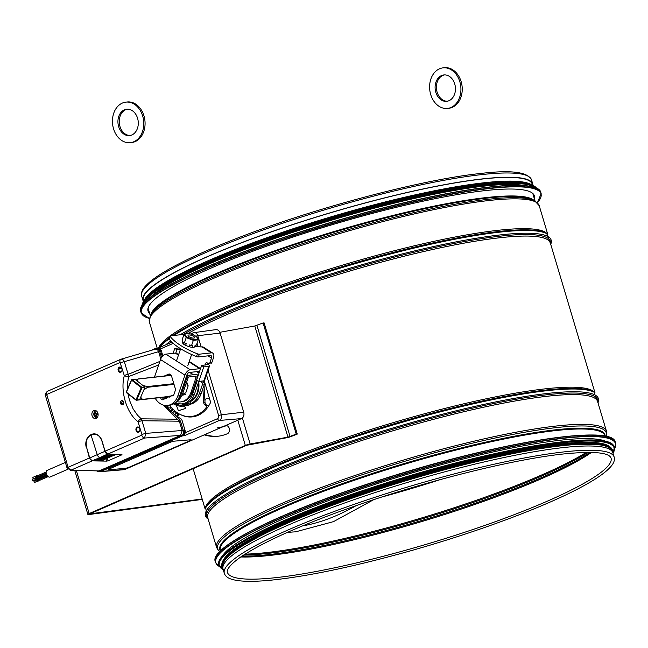<?xml version="1.0" encoding="UTF-8"?>
<svg xmlns="http://www.w3.org/2000/svg" width="648" height="648" viewBox="0 0 648 648"><rect width="100%" height="100%" fill="white"/><g stroke="black" fill="none" stroke-linecap="round" stroke-linejoin="round"><path stroke-width="0.97" d="M143.702 301.126L143.419 300.178A202.897 30.286 -16.6 0 1 264.287 234.382A202.897 30.286 -16.6 0 1 482.792 178.978A202.897 30.286 -16.6 0 1 532.3 184.251L532.583 185.198M143.467 301.498A203.407 30.367 -16.6 0 1 142.933 300.324A203.407 30.367 -16.6 0 1 264.101 234.365A203.407 30.367 -16.6 0 1 483.157 178.824A203.407 30.367 -16.6 0 1 532.786 184.105A203.407 30.367 -16.6 0 1 532.98 185.377M224.321 573.334L223.05 569.082A203.407 30.367 -16.6 0 1 344.226 503.123A203.407 30.367 -16.6 0 1 563.274 447.582A203.407 30.367 -16.6 0 1 612.903 452.863L614.174 457.115C614.839 459.845 614.012 462.656 611.696 465.539C606.982 471.582 596.978 478.702 581.685 486.899C544.425 507.109 475 532.883 406.661 551.91C351.394 567.243 305.775 576.696 269.803 580.292C251.44 582.017 238.488 581.596 230.955 579.012C227.464 577.862 225.253 575.975 224.321 573.334A203.407 30.367 -16.6 0 1 345.489 507.376A203.407 30.367 -16.6 0 1 564.546 451.834A203.407 30.367 -16.6 0 1 614.174 457.115M226.484 425.574A4.18 3.2 -96.3 0 0 226.403 425.606A46.818 35.818 83.7 0 1 221.94 427.129M216.991 427.931A46.818 35.818 -96.3 0 0 225.099 425.752A4.18 3.2 83.7 0 1 225.82 425.558A4.18 3.2 83.7 0 1 229.384 428.887A4.18 3.2 83.7 0 1 227.464 433.682A55.185 42.217 83.7 0 1 217.898 436.242A55.185 42.217 83.7 0 1 204.233 434.857M204.979 434.533A55.185 42.217 -96.3 0 0 218.554 436.161M219.826 332.311L254.802 325.985L263.088 322.963L296.233 434.12L287.939 437.149L250.136 443.985A4.082 0.608 163.4 0 0 245.325 445.435L89.181 513.564A4.082 0.608 163.4 0 0 87.877 514.447A4.082 0.608 163.4 0 0 89.068 514.528L202.281 499.406M202.152 498.984L89.837 513.864L246.629 445.298L286.845 437.732A4.082 0.608 163.4 0 0 291.098 436.501L297.262 434.095L264.125 322.931L263.088 322.963M297.262 434.095L296.233 434.12M161.239 356.505L162.826 355.809M137.983 378.95L136.04 380.141M142.633 399.557L140.681 397.264L143.816 389.991L148.117 386.832L142.771 385.374L136.979 380.862L138.032 379.04L171.25 375.386M142.082 399.516L139.911 399.038M606.876 441.879A202.897 30.286 163.4 0 0 407.074 474.409A202.897 30.286 163.4 0 0 222.086 556.591M608.31 445.751A202.897 30.286 163.4 0 0 408.175 478.078A202.897 30.286 163.4 0 0 223.001 560.617M611.801 450.951A202.897 30.286 163.4 0 0 408.718 479.917A202.897 30.286 163.4 0 0 222.928 566.879M149.615 313.397A201.569 30.091 -16.6 0 1 148.028 311.008A201.569 30.091 -16.6 0 1 332.602 224.589A201.569 30.091 -16.6 0 1 534.365 195.842A201.569 30.091 -16.6 0 1 534.349 198.701M149.858 297.796A202.897 30.286 -16.6 0 1 331.306 220.247A202.897 30.286 -16.6 0 1 525.609 185.782M155.552 290.199A202.897 30.286 -16.6 0 1 330.674 218.117A202.897 30.286 -16.6 0 1 516.675 182.55M131.584 379.858L132.111 379.688L131.584 379.858M135.975 400.027L126.239 392.032L131.495 380.06M139.101 399.848L136.023 399.776L136.696 400.002L141.92 387.893L144.86 387.577L144.698 386.872L141.248 387.666L141.92 387.893L141.758 387.196L132.111 379.688L134.59 379.42M135.051 379.364L144.698 386.872M144.86 387.577L139.636 399.678M444.504 74.909A13.26 10.141 -96.2 0 0 436.493 89.084A13.26 10.141 -96.2 0 0 447.347 101.218M454.564 94.235A13.26 10.141 83.8 0 1 446.691 101.315A13.26 10.141 83.8 0 1 435.189 89.222A13.26 10.141 83.8 0 1 443.848 74.949A13.26 10.141 83.8 0 1 453.406 80.806A13.26 10.141 83.8 0 1 454.564 94.235M443.078 67.854L444.382 67.708A20.404 15.601 83.8 0 1 459.092 76.723A20.404 15.601 83.8 0 1 460.874 97.378A20.404 15.601 83.8 0 1 448.764 108.281L447.46 108.419A20.404 15.601 -96.2 0 0 459.562 97.516A20.404 15.601 -96.2 0 0 457.788 76.861A20.404 15.601 -96.2 0 0 443.078 67.854A20.404 15.601 -96.2 0 0 429.754 89.813A20.404 15.601 -96.2 0 0 447.46 108.419M127.34 109.18A13.26 10.141 -96.2 0 0 119.329 123.355A13.26 10.141 -96.2 0 0 130.183 135.489M135.716 131.763A13.26 10.141 83.8 0 1 129.535 135.594A13.26 10.141 83.8 0 1 118.025 123.493A13.26 10.141 83.8 0 1 126.684 109.22A13.26 10.141 83.8 0 1 137.084 116.843A13.26 10.141 83.8 0 1 135.716 131.763M125.915 102.125L127.227 101.979A20.404 15.601 83.8 0 1 143.224 113.708A20.404 15.601 83.8 0 1 141.11 136.663A20.404 15.601 83.8 0 1 131.609 142.552L130.297 142.69A20.404 15.601 -96.2 0 0 139.806 136.801A20.404 15.601 -96.2 0 0 141.92 113.854A20.404 15.601 -96.2 0 0 125.915 102.125A20.404 15.601 -96.2 0 0 112.598 124.084A20.404 15.601 -96.2 0 0 130.297 142.69M162.454 354.553L160.858 355.25M87.367 437.951L87.512 438.437M161.992 353.006L160.396 353.703M99.703 471.679A4.455 3.402 -96.3 0 0 100.108 471.679L123.946 469.711A5.103 3.904 -96.3 0 0 124.91 469.468L241.493 418.6A5.103 3.904 -96.3 0 0 243.697 412.177L220.126 333.104A5.103 3.904 -96.3 0 0 215.841 329.638L194.019 332.635A4.504 3.443 -96.3 0 0 193.307 332.837A2.041 1.28 -113.6 0 0 193.088 332.902L190.569 333.995M160.639 354.497L162.235 353.808M100.108 471.679A4.455 3.402 -96.3 0 0 100.95 471.469L182.485 435.893A4.455 3.402 -96.3 0 0 184.413 430.288L185.012 430.215L182.266 421.014A4.471 3.418 -96.3 0 0 180.112 418.244A36.847 28.18 83.7 0 1 177.795 416.972L178.556 413.562M162.834 355.825L161.441 351.143A4.471 3.418 -96.3 0 0 160.21 349.045L158.258 348.13M161.441 351.143L160.842 351.216A4.455 3.402 -96.3 0 0 157.1 348.187A4.455 3.402 -96.3 0 0 156.703 348.276M185.012 430.215A4.471 3.418 -96.3 0 1 185.174 432.783L184.372 435.731L219.421 420.439A4.504 3.443 -96.3 0 0 221.365 414.769L208.081 370.194M170.618 410.791A36.847 28.18 83.7 0 1 166.795 405.51M176.823 416.34A36.847 28.18 83.7 0 1 171.404 411.674L172.959 409.131M168.205 405.381L168.61 406.029L169.331 405.259M170.748 406.604L169.825 407.738L170.278 408.337L171.161 407.114M180.873 414.76A33.153 25.361 -96.3 0 0 210.333 402.975A1.531 1.166 -96.3 0 0 210.43 401.622L204.217 380.781M175.73 414.25L176.621 412.776L176.199 412.185M174.385 410.5L173.494 411.885L174.012 412.371L174.685 410.767M192.505 416.867A33.153 25.361 83.7 0 1 184.429 415.992M207.133 405.275A3.572 2.73 -96.3 0 0 209.725 404.214A3.572 2.73 -96.3 0 0 210.146 400.699A3.572 2.73 -96.3 0 0 207.392 398.253A3.572 2.73 -96.3 0 0 204.922 400.796M205.376 403.72A3.572 2.73 -96.3 0 0 206.858 405.178M177.463 417.012A36.855 28.188 83.7 0 1 176.75 416.551L177.69 413.805L178.411 414.266L177.463 417.012M171.072 411.715A36.855 28.188 83.7 0 1 170.465 411.035L171.931 408.742L172.546 409.423L171.072 411.715M175.867 412.371L176.418 412.8L175.859 414.096L175.308 413.667L175.867 412.371M118.787 369.222L121.443 368.064M89.756 457.966L97.249 454.653L91.028 435.019C86.751 437.457 85.325 441.734 86.735 447.849L89.756 457.966A3.078 1.928 -113.6 0 0 92.421 460.671L100.942 460.833L103.275 460.169M114.202 455.431L116.17 454.191M114.242 455.18L103.316 459.95M108.467 457.69L113.57 455.171L108.078 457.682M107.787 457.674L112.89 455.155L107.406 457.666M107.114 457.658L108.605 456.791M104.863 458.428L106.726 457.65M107.933 456.783L104.19 458.411M107.252 456.767L103.518 458.403M107.827 456.184L101.598 458.906M103.056 457.585L97.508 459.845L97.775 460.258L108.71 455.495L108.443 455.074L102.676 457.577L107.762 455.058L96.836 459.829L102.676 457.577M102.384 457.569L107.487 455.058L101.995 457.561M101.704 457.561L100.076 457.529L107.698 454.029M109.212 455.228L108.605 455.325M99.249 459.926L110.12 455.52L110.184 455.107L109.277 455.341M110.184 455.107L109.366 455.479M99.922 459.967L110.792 455.536L110.865 455.115L110.16 455.252M110.865 455.115L110.128 455.455M100.594 459.983L111.472 455.544L110.84 455.269M111.537 455.131L110.808 455.463M111.48 455.479L112.217 455.147L111.513 455.277M109.115 455.082L109.382 455.504L98.302 460.031M91.352 434.873L91.684 434.727C96.39 433.253 99.816 435.407 101.963 441.207L104.984 451.324L97.249 454.653A3.264 2.049 66.4 0 0 100.076 457.529L92.421 460.671M104.984 451.324A3.078 1.928 66.4 0 0 107.649 454.029M106.078 459.124L106.677 461.117L108.078 460.817L122.01 454.742L107.876 454.046L144.569 438.04L145.768 433.39L141.993 420.73L141.232 418.835L137.441 415.093L133.115 408.888L129.422 400.1L128.029 393.911M108.078 460.817L107.398 458.549M163.401 405.097L179.431 421.5L182.169 430.693L180.565 435.367L99.047 470.934L71.231 470.035L92.227 460.874L106.677 461.117M164.867 405.413L178.394 418.47L180.525 421.216L183.263 430.402L184.243 430.296A4.431 3.386 83.7 0 1 182.331 435.869L180.565 435.367L144.569 438.04A3.264 2.049 66.4 0 1 141.75 435.164L141.912 434.557A3.264 0.486 -16.6 0 1 145.768 433.39L183.263 430.402A4.431 3.386 83.7 0 1 181.351 435.983L99.833 471.55A4.431 3.386 83.7 0 1 99.071 471.752A4.431 3.386 83.7 0 1 96.933 471.08M103.486 456.727L107.382 455.099M101.574 458.039L101.112 458.087M100.602 458.144L100.14 458.201M141.912 434.557L138.048 421.743C126.635 413.254 120.01 391.019 124.319 375.67L120.083 362.483L46.737 394.478L67.959 466.884A3.264 0.486 163.4 0 0 66.922 467.589L70.276 470.221L71.231 470.035A3.264 2.049 66.4 0 1 68.413 467.159L89.383 458.015L86.727 447.825M182.331 435.869L100.813 471.436L99.047 470.934L70.276 470.221M86.67 447.63A8.157 5.111 66.4 0 0 86.346 447.841A10.425 7.97 -96.3 0 1 90.858 434.743L91.66 434.387A10.425 7.97 -96.3 0 1 102.052 441.021L105.073 451.162L107.876 454.046M89.383 458.015L92.227 460.874M86.832 440L86.654 439.401M100.813 471.436A4.431 3.386 83.7 0 1 100.051 471.647L99.071 471.752M180.525 421.216L141.993 420.73A3.264 0.486 -16.6 0 0 138.137 421.897M97.905 413.221A4.082 3.119 -96.3 0 0 92.534 411.78A4.082 3.119 -96.3 0 0 94.535 418.478A4.082 3.119 -96.3 0 0 97.905 413.221M136.056 430.442A2.649 2.025 -96.3 0 0 139.547 431.374A2.649 2.025 -96.3 0 0 138.251 427.024A2.649 2.025 -96.3 0 0 136.056 430.442M118.195 370.51A2.649 2.025 -96.3 0 0 121.686 371.45A2.649 2.025 -96.3 0 0 120.39 367.092A2.649 2.025 -96.3 0 0 118.195 370.51M123.63 402.003A2.138 1.636 -96.3 0 0 120.812 401.242A2.138 1.636 -96.3 0 0 121.856 404.757A2.138 1.636 -96.3 0 0 123.63 402.003M86.84 439.952L86.67 439.36M87.44 438.566L87.294 438.072M127.534 389.019L127.68 382.361L128.628 376.561L128.158 374.325L124.1 361.017L122.691 359.373L121.071 359.186A3.264 2.049 -113.6 0 0 120.868 359.259L47.523 391.254A3.264 2.049 -113.6 0 1 47.725 391.19M136.752 430.248A2.138 1.636 -96.3 0 0 139.571 431.001A2.138 1.636 -96.3 0 0 138.518 427.486A2.138 1.636 -96.3 0 0 136.752 430.248M118.884 370.316A2.138 1.636 -96.3 0 0 121.703 371.069A2.138 1.636 -96.3 0 0 120.658 367.554A2.138 1.636 -96.3 0 0 118.884 370.316M151.049 350.398L155.285 348.551A4.431 3.386 83.7 0 1 156.055 348.341A4.431 3.386 83.7 0 1 159.7 351.362L161.522 357.461M159.845 361.446L128.158 374.325A3.264 0.486 -16.6 0 0 124.303 375.484M155.285 348.551L154.913 349.264C156.589 348.802 157.82 349.588 158.606 351.653L124.384 361.665A3.264 0.486 -16.6 0 0 120.528 362.823M156.055 348.341L157.035 348.235A4.431 3.386 83.7 0 1 160.68 351.257L158.606 351.653L160.761 358.879M154.904 349.288L120.868 359.259A3.264 2.049 -113.6 0 0 120.083 362.483M122.828 400.812L121.986 401.703L121.816 403.129L123.112 404.425M122.723 404.692L121.832 403.963L121.508 402.562L122.513 400.634M175.551 402.4A17.342 13.268 83.7 0 0 182.153 403.85A17.342 13.268 83.7 0 0 192.48 394.405L197.267 380.457M196.725 371.652L199.009 373.11M154.467 377.128L160.502 359.535L184.947 375.127L177.787 396.025L179.747 395.807L186.907 374.917A2.551 1.401 122.5 0 1 189.321 372.462L198.79 371.426A2.551 1.401 122.5 0 1 199.511 371.644M198.823 381.421L194.441 394.195A17.342 13.268 83.7 0 1 184.113 403.631L182.153 403.85M200.499 368.744A5.613 3.078 122.5 0 0 199.73 368.696L190.253 369.741A5.613 3.078 -57.5 0 0 184.947 375.127M179.747 395.807A17.342 13.268 83.7 0 1 169.42 405.243L167.459 405.462A17.342 13.268 83.7 0 1 155.139 398.188M163.442 399.225A2.041 1.563 83.7 0 1 162.689 397.354M168.448 396.681L169.298 397.175L169.841 396.017L170.853 396.552L171.185 395.507L173.146 395.296M169.987 374.188L165.888 375.978M160.502 359.535A5.613 3.078 -57.5 0 1 165.807 354.148L175.276 353.103L178.459 355.128M178.613 354.667L176.588 353.371A5.613 3.078 122.5 0 0 175.276 353.103M177.787 396.025A17.342 13.268 83.7 0 1 167.459 405.462M160.728 397.572A2.041 1.563 -96.3 0 0 161.741 399.622A2.041 1.563 -96.3 0 0 163.507 399.136L164.025 398.642L164.827 399.111L165.329 398.042L166.382 398.431L166.884 397.362L167.743 397.856L168.253 396.746M171.396 395.393L172.303 395.92L173.64 395.337L175.592 389.642L171.566 376.14A3.062 2.341 83.7 0 0 169.047 374.05A3.062 2.341 83.7 0 0 168.521 374.188L163.928 376.196M198.685 371.434L199.422 371.903M164.025 398.642L165.005 398.536M165.329 398.042L166.544 397.904M166.884 397.362L168.107 397.224M170.051 396.114L171.072 396.001M187.086 337.001A6.585 2.219 -161.1 0 1 186.867 333.558A6.585 2.219 -161.1 0 1 196.636 336.903A6.585 2.219 -161.1 0 1 195.315 339.528A6.585 2.219 -161.1 0 1 187.086 337.001M196.725 336.984L198.239 339.795L193.339 340.338L186.211 337.624L183.992 334.376L186.867 333.558M198.239 339.795L196.433 345.06L195.169 345.198L194.546 347.012A6.885 2.325 -161.1 0 0 195.202 346.397L195.631 345.149M194.254 347.134A6.577 2.219 -161.1 0 1 194.141 347.182A6.577 2.219 -161.1 0 1 193.234 347.393L194.546 347.012M183.992 334.376L182.185 339.633L182.76 340.475L182.137 342.29A6.885 2.325 -161.1 0 1 182.169 341.933L182.704 340.394M191.994 335.551A3.443 1.158 18.9 0 0 188.05 335.421A3.443 1.158 18.9 0 0 190.925 337.632A3.443 1.158 18.9 0 0 194.562 337.649A3.443 1.158 18.9 0 0 191.994 335.551M186.211 337.624L184.405 342.889L183.838 342.047L183.214 343.869L182.137 342.29M193.282 347.377L192.173 347.279A6.885 2.325 -161.1 0 1 189.07 346.721L185.62 345.4L186.243 343.586L184.405 342.889M189.07 346.721L189.694 344.898L191.533 345.595L193.339 340.338M192.173 347.279L192.796 345.457L191.533 345.595M185.62 345.4A6.885 2.325 -161.1 0 1 183.214 343.869M209.847 362.888L210.981 363.196A1.021 0.778 -96.3 0 0 211.815 362.653L213.451 357.874A6.124 3.362 122.5 0 0 212.828 353.152A6.124 3.362 122.5 0 0 211.402 352.86L199.341 354.189L198.41 356.91L210.47 355.582A3.062 1.677 122.5 0 1 211.175 355.728A3.062 1.677 122.5 0 1 211.491 358.093L209.855 362.872A1.021 0.778 83.7 0 1 209.021 363.406L206.599 362.759A1.021 0.778 -96.3 0 0 205.943 364.443L205.732 365.059M202.662 381L204.266 382.766A1.021 0.778 -96.3 0 1 204.501 383.981L202.541 384.199L199.341 393.514A20.404 15.609 83.7 0 1 190.447 403.793M184.842 404.652A20.404 15.609 83.7 0 1 181.513 403.898M202.541 384.199A1.021 0.778 -96.3 0 0 202.306 382.984L204.266 382.766M200.702 381.21L202.306 382.984M204.501 383.981L201.301 393.304A20.404 15.609 83.7 0 1 190.334 404.214M208.13 364.451L201.609 365.513L203.764 366.889L208.794 366.339A3.062 1.037 -161.1 0 0 209.531 365.95A3.062 1.037 -161.1 0 0 208.599 364.743L208.13 364.451A1.021 0.778 83.7 0 1 207.733 363.058M209.531 365.95L204.549 380.489A3.062 1.037 -161.1 0 1 203.812 380.87L198.782 381.421L196.628 380.044L201.609 365.513M180.419 349.402L176.945 349.782L174.79 348.405L179.302 347.911M203.764 366.889L198.782 381.421M176.945 349.782L175.811 353.103M174.79 348.405L173.097 353.346M211.815 362.653L209.855 362.872M183.878 334.7A6.124 3.362 122.5 0 0 182.639 334.514L170.578 335.834A2.041 0.689 18.9 0 0 170.092 336.093A2.041 0.689 18.9 0 0 170.189 336.45L169.25 339.171A40.8 13.77 18.9 0 0 196.498 356.554A2.041 0.689 -161.1 0 0 198.41 356.91M170.092 336.093L169.152 338.815A2.041 0.689 18.9 0 0 169.25 339.171M199.341 354.189A2.041 0.689 -161.1 0 1 197.429 353.832A40.8 13.77 -161.1 0 1 170.189 336.45M212.828 353.152L203.48 347.182A6.124 3.362 122.5 0 0 202.054 346.899A7.144 2.414 -161.1 0 1 198.507 346.599A4.082 1.377 -161.1 0 0 196.482 346.429L195.105 346.583M186.94 377.76L186.114 377.233M176.434 401.517A17.342 13.268 -96.3 0 0 182.777 393.377L187.92 378.392A1.531 0.842 122.5 0 1 189.362 376.917L195.566 376.237A1.531 0.842 -57.5 0 1 195.923 376.31A1.531 0.842 -57.5 0 1 196.085 377.492L190.941 392.477A17.342 13.268 -96.3 0 1 180.614 401.914A17.342 13.268 -96.3 0 1 176.442 401.517M170.124 374.252L168.691 374.755M168.456 374.86L169.987 374.641M168.593 374.86L167.135 375.435M166.901 375.532L168.44 375.314M166.577 397.815A3.062 2.341 83.7 0 1 165.677 397.03M178.119 399.281A17.342 13.268 -96.3 0 0 181.472 393.522L186.616 378.529A3.572 1.96 -57.5 0 1 189.986 375.103L196.19 374.423A3.572 1.96 -57.5 0 1 197.389 377.347L192.254 392.332A17.342 13.268 83.7 0 1 181.918 401.776L180.614 401.914M186.511 382.539L187.312 383.041L187.005 384.361L188.187 385.819L185.765 392.882L182.42 394.34M186.786 375.273L188.131 376.132M204.031 385.358L205.011 402.286A3.062 2.341 -96.3 0 0 207.222 405.267L205.91 405.413A3.062 2.341 83.7 0 1 203.707 402.432L202.905 388.638M205.91 405.413A1.021 0.778 83.7 0 1 206.453 407.147A32.643 24.972 83.7 0 1 169.711 405.211M183.198 405.041L183.4 404.441M179.034 410.476A1.021 0.778 -96.3 0 0 179.277 410.451L185.79 408.434L185.838 407.487L183.578 406.045M183.319 406.077L185.579 407.519L185.531 408.467L179.01 410.484A1.021 0.778 83.7 0 1 178.087 409.892L176.353 405.267M175.535 403.08L175.349 402.578M183.165 404.393L182.93 405.081M179.051 405.016A21.425 16.386 83.7 0 1 175.122 402.773M174.466 403.275A20.404 15.609 -96.3 0 0 184.567 404.725L187.361 404.044L187.653 405.008L189.613 404.798A2.041 1.28 66.4 0 0 189.848 404.733A2.041 1.28 66.4 0 0 190.342 402.724A19.383 14.823 83.7 0 1 186.567 403.655A2.041 1.312 -94.2 0 1 186.575 404.19M187.653 405.008L184.858 405.697A21.425 16.386 -96.3 0 1 182.631 406.15A21.425 16.386 -96.3 0 1 173.607 403.834M167.241 396.851A21.425 16.386 -96.3 0 0 167.5 397.289M198.693 381.794A18.363 14.045 83.7 0 1 190.739 401.428L190.083 401.501A18.363 14.045 -96.3 0 0 198.207 383.211M108.37 469.792L108.508 469.265L171.177 441.92L173.948 441.175L191.063 439.749L190.917 440.275L128.255 467.613L125.477 468.358L108.37 469.792M67.918 469.225L50.099 477.001A3.621 2.268 -113.6 0 1 46.567 474.587A3.621 2.268 -113.6 0 1 47.199 470.359L65.383 462.429M37.722 477.471L46.275 473.745L37.722 477.471M46.615 474.684L38.013 478.435L37.665 477.487M48.155 476.636L39.893 480.225L39.544 479.277L47.353 475.875M46.154 473.137L38.799 476.345L38.394 475.413L46.146 472.028M40.622 478.151L46.988 475.373L40.622 478.151M40.613 477.301L40.686 478.135M36.329 478.297L37.511 477.787L36.329 478.297M37.754 478.329L36.499 478.88L36.288 478.313M38.378 480.67L39.633 480.119L38.378 480.67M39.39 479.569L38.208 480.087L38.418 480.662M38.977 478.013L39.147 478.58L40.605 477.949L40.435 477.382M38.24 475.705L37.058 476.223L37.228 476.807L38.483 476.256M33.672 480.492A0.923 0.575 66.4 0 0 33.728 480.573L34.709 480.468A0.923 0.575 66.4 0 0 34.684 480.047M34.304 482.509A0.923 0.575 -113.6 0 1 34.279 481.124L37.924 479.536A0.923 0.575 66.4 0 0 37.949 480.921L34.304 482.509L38.929 480.808A0.923 0.575 66.4 0 0 38.912 480.443M38.669 479.885A0.923 0.575 66.4 0 0 37.924 479.536M37.949 480.921L38.929 480.808M38.41 478.265A0.923 0.575 66.4 0 0 38.678 478.84L35.032 480.427A0.923 0.575 -113.6 0 1 34.806 479.998M38.678 478.84L35.032 480.427M32.424 480.719A0.923 0.575 -113.6 0 1 32.4 479.334L36.045 477.746A0.923 0.575 66.4 0 0 36.069 479.131L33.404 480.614L37.041 479.018A0.923 0.575 66.4 0 0 37.033 478.645M36.79 478.094A0.923 0.575 66.4 0 0 36.045 477.746M36.069 479.131L37.041 479.018M33.153 478.637A0.923 0.575 -113.6 0 1 33.129 477.26L36.774 475.673A0.923 0.575 66.4 0 0 36.798 477.05L34.133 478.532L37.778 476.944A0.923 0.575 66.4 0 0 37.762 476.58M37.519 476.021A0.923 0.575 66.4 0 0 36.774 475.673M93.928 414.518A2.244 1.717 -96.3 0 0 94.276 415.676A3.839 0.575 -16.6 0 1 94.989 415.238A3.839 2.406 66.4 0 0 95.815 416.664A2.244 1.717 -96.3 0 0 96.69 416.283A3.839 2.406 -113.6 0 1 95.864 414.858A3.839 0.575 -16.6 0 1 97.362 414.331A2.244 1.717 -96.3 0 0 97.014 413.173A3.839 0.575 163.4 0 0 95.515 413.699A3.839 2.406 -113.6 0 1 95.475 412.185A2.244 1.717 -96.3 0 0 94.6 412.565A3.839 2.406 66.4 0 0 94.64 414.08A3.839 0.575 163.4 0 0 93.928 414.518L95.037 414.031L94.6 412.565M96.892 417.871A3.572 2.73 83.7 0 1 95.629 417.506A3.888 3.888 0 0 1 94.964 411.415A3.572 2.73 83.7 0 1 96.115 410.791M95.88 413.554L97.014 413.173M95.815 416.664L95.029 415.344M169.622 411.836L170.74 411.35M171.534 411.002L171.955 410.816M172.052 410.67L171.631 410.856M170.667 411.269L169.549 411.755M356.262 505.586A196.976 101.858 -52.1 0 1 302.551 525.884M150.806 314.742A200.734 29.962 -16.6 0 1 278.195 249.601A200.734 29.962 -16.6 0 1 486.575 197.535A200.734 29.962 -16.6 0 1 534.09 200.475M486.996 198.126A201.034 30.011 -16.6 0 1 532.543 199.665L534.713 200.807A202.808 30.278 -16.6 0 0 488.762 199.252A202.808 30.278 -16.6 0 0 284.205 249.788A202.808 30.278 -16.6 0 0 150.458 315.357L151.648 313.211A201.034 30.011 -16.6 0 1 284.221 248.216A201.034 30.011 -16.6 0 1 486.996 198.126M157.197 348.17L149.372 321.943A203.407 30.367 -16.6 0 1 270.548 255.976A203.407 30.367 -16.6 0 1 489.596 200.435A203.407 30.367 -16.6 0 1 539.225 205.716L534.713 200.807M158.59 347.952A203.407 30.367 -16.6 0 1 290.158 282.026A203.407 30.367 -16.6 0 1 498.49 230.259A203.407 30.367 -16.6 0 1 547.252 233.904M172.571 335.615A204.007 30.456 -16.6 0 1 499.325 231.433A204.007 30.456 -16.6 0 1 545.543 232.996L546.79 233.653A205.019 30.602 -16.6 0 0 500.337 232.081A205.019 30.602 -16.6 0 0 173.915 335.47M159.392 347.603A204.007 30.456 -16.6 0 1 169.501 337.802M159.635 347.49A205.019 30.602 -16.6 0 1 169.177 338.758M180.16 334.781A205.019 30.602 -16.6 0 1 501.155 234.819A205.019 30.602 -16.6 0 1 550.727 244.28L546.79 233.653M165.758 344.825A205.019 30.602 -16.6 0 1 170.732 340.953M183.117 334.498A204.007 30.456 -16.6 0 1 500.71 236.107A204.007 30.456 -16.6 0 1 550.581 243.802M170.521 342.743A204.007 30.456 -16.6 0 1 171.655 341.909M187.871 333.55A203.407 30.367 -16.6 0 1 500.693 237.654A203.407 30.367 -16.6 0 1 550.322 242.935L594.969 392.712M160.85 355.217A203.407 30.367 -16.6 0 1 161.344 354.189M205.351 508.445A203.407 30.367 -16.6 0 1 332.116 442.406A203.407 30.367 -16.6 0 1 545.746 388.784A203.407 30.367 -16.6 0 1 594.516 392.429M546.58 389.958A204.007 30.456 -16.6 0 1 592.807 391.522L594.054 392.178A205.019 30.602 -16.6 0 0 547.601 390.614A205.019 30.602 -16.6 0 0 340.799 441.693A205.019 30.602 -16.6 0 0 205.602 507.983L206.283 506.752A204.007 30.456 -16.6 0 1 340.816 440.794A204.007 30.456 -16.6 0 1 546.58 389.958M205.602 507.983L208.13 519.04A205.019 30.602 -16.6 0 1 316.329 453.43A205.019 30.602 -16.6 0 1 548.41 393.344A205.019 30.602 -16.6 0 1 597.983 402.805L594.054 392.178M207.984 518.554A204.007 30.456 -16.6 0 1 321.4 452.814A204.007 30.456 -16.6 0 1 547.973 394.632A204.007 30.456 -16.6 0 1 597.845 402.327M547.949 396.179A203.407 30.367 -16.6 0 1 597.586 401.468L606.463 431.236A203.407 30.367 -16.6 0 0 556.826 425.955A203.407 30.367 -16.6 0 0 337.778 481.496A203.407 30.367 -16.6 0 0 216.602 547.463L207.725 517.687A203.407 30.367 -16.6 0 1 328.901 451.729A203.407 30.367 -16.6 0 1 547.949 396.179M219.818 551.561A202.775 30.27 -16.6 0 1 328.431 486.543A202.775 30.27 -16.6 0 1 556.794 427.55A202.775 30.27 -16.6 0 1 606.018 436.428M220.393 550.978A200.961 30.002 -16.6 0 1 335.769 486A200.961 30.002 -16.6 0 1 555.992 429.762A200.961 30.002 -16.6 0 1 605.216 436.258M220.498 550.881L220.361 550.411A200.653 29.954 -16.6 0 1 339.892 485.344A200.653 29.954 -16.6 0 1 555.976 430.555A200.653 29.954 -16.6 0 1 604.932 435.764L605.07 436.234M142.933 300.324L141.661 296.071A203.407 30.367 -16.6 0 1 262.837 230.113A203.407 30.367 -16.6 0 1 481.885 174.571A203.407 30.367 -16.6 0 1 531.514 179.852L532.786 184.105M440.721 479.463A202.897 30.286 -16.6 0 1 381.688 497.065M586.302 452.401A202.897 30.286 -16.6 0 1 420.188 518.376A202.897 30.286 -16.6 0 1 245.057 554.129M588.028 452.393A202.427 30.213 -16.6 0 1 420.479 519.356A202.427 30.213 -16.6 0 1 243.616 555.061M589.939 452.401A200.613 29.946 -16.6 0 1 420.892 520.741A200.613 29.946 -16.6 0 1 242.02 556.122M591.438 452.425A200.143 29.873 -16.6 0 1 421.184 521.721A200.143 29.873 -16.6 0 1 240.781 556.964M611.048 458.047A200.143 29.873 -16.6 0 1 427.777 543.858A200.143 29.873 -16.6 0 1 227.448 572.403C226.768 571.18 226.994 566.749 240.586 557.094C264.352 541.137 305.224 523.171 363.188 503.204C433.382 479.156 515.111 459.084 563.558 453.965C590.255 451.3 605.775 452.174 610.133 456.597L611.048 458.047M225.099 425.752L226.403 425.606M256.932 325.369L290.069 436.533L291.098 436.501M254.802 325.985L287.939 437.149L286.845 437.732M242.393 418.017L250.136 443.985L249.035 444.569M237.808 420.212L245.325 445.435L246.629 445.298M76.31 470.416L89.181 513.564L90.485 513.419M89.068 514.528L90.307 513.5M173.81 383.673L147.679 386.548M147.833 387.245L174.02 384.369M186.332 383.017L187.126 382.928M185.717 394.616L185.069 394.689M184.356 394.77L182.129 395.013M180.824 395.159L179.933 395.256M171.023 396.236L170.375 396.301M169.663 396.382L142.617 399.354M611.518 438.372A208.502 31.128 163.4 0 0 406.32 471.865A208.502 31.128 163.4 0 0 216.278 556.195M215.258 561.508C209.012 547.204 283.532 510.648 379.509 480.152C494.011 442.973 613.381 423.428 615.284 442.26A208.713 31.153 163.4 0 0 406.369 472.028A208.713 31.153 163.4 0 0 215.258 561.508L215.573 562.586L219.631 566.692M615.284 442.26L615.6 443.329A208.713 31.153 163.4 0 0 406.685 473.105A208.713 31.153 163.4 0 0 215.573 562.586M614.45 448.902A208.518 31.128 163.4 0 0 406.758 473.324A208.518 31.128 163.4 0 0 219.591 566.611M610.359 443.305A205.959 30.748 163.4 0 0 407.665 476.385A205.959 30.748 163.4 0 0 219.947 559.686M218.943 564.943C212.771 550.8 286.376 514.698 381.186 484.566C494.286 447.849 612.198 428.539 614.077 447.144A206.161 30.772 163.4 0 0 407.714 476.547A206.161 30.772 163.4 0 0 218.943 564.943L223.212 569.641M614.077 447.144L614.255 447.744A206.161 30.772 163.4 0 0 407.892 477.147A206.161 30.772 163.4 0 0 219.121 565.534M613.057 453.357A205.975 30.748 163.4 0 0 407.957 477.365A205.975 30.748 163.4 0 0 223.196 569.584M612.328 450.295A203.61 30.391 163.4 0 0 408.402 478.848A203.61 30.391 163.4 0 0 222.134 566.619M612.684 452.28A203.61 30.391 163.4 0 0 408.686 479.812A203.61 30.391 163.4 0 0 222.912 568.474M149.275 318.387A208.502 31.128 -16.6 0 1 332.311 223.601A208.502 31.128 -16.6 0 1 537.37 202.694M149.267 318.419L141.134 312.854A208.713 31.153 -16.6 0 1 332.238 223.374A208.713 31.153 -16.6 0 1 541.153 193.606L537.386 202.719M141.134 312.854L140.81 311.785A208.713 31.153 -16.6 0 1 331.922 222.305A208.713 31.153 -16.6 0 1 540.837 192.537L541.153 193.606M141.661 306.771A208.518 31.128 -16.6 0 1 331.873 222.134A208.518 31.128 -16.6 0 1 537.378 188.803M142.641 305.07A205.959 30.748 -16.6 0 1 331.177 219.81A205.959 30.748 -16.6 0 1 535.629 187.912M142.212 305.71A206.161 30.772 -16.6 0 1 331.112 219.583A206.161 30.772 -16.6 0 1 536.333 188.212M141.961 306.115A206.161 30.772 -16.6 0 1 330.934 218.984A206.161 30.772 -16.6 0 1 536.763 188.422M142.884 302.64A205.975 30.748 -16.6 0 1 330.885 218.821A205.975 30.748 -16.6 0 1 534.09 186.017M149.656 294.751A203.61 30.391 -16.6 0 1 330.642 218.02A203.61 30.391 -16.6 0 1 524.102 183.125M144.415 300.121A203.61 30.391 -16.6 0 1 330.359 217.048A203.61 30.391 -16.6 0 1 531.425 184.745M126.376 392.267L131.601 380.157L141.248 387.666L136.023 399.776L126.376 392.267M100.95 471.469L124.91 469.468M220.126 333.104L197.794 335.704A4.504 3.443 -96.3 0 0 194.019 332.635L193.088 332.902A2.041 1.28 -113.6 0 0 192.529 334.611M201.147 346.931L197.794 335.704L195.737 336.215M243.697 412.177L221.365 414.769L218.627 415.546L206.485 374.836M241.493 418.6L219.421 420.439A2.041 1.28 66.4 0 1 217.566 418.649A2.462 1.887 -96.3 0 0 218.627 415.546M182.485 435.893L184.372 435.731M173.219 343.367L160.21 349.045M194.562 335.518A2.462 1.887 -96.3 0 0 193.007 334.797M198.045 346.51L197.065 343.221M185.174 432.783L217.566 418.649M105.073 451.162L141.75 435.164M67.959 466.884L68.413 467.159M46.543 395.037A3.264 0.486 163.4 0 0 45.506 395.742L66.922 467.589M46.737 394.478A3.264 2.049 -113.6 0 1 47.523 391.254C45.401 393.255 44.72 394.745 45.506 395.742M178.394 418.47L177.641 419.199L141.232 418.835A3.264 1.644 -50.1 0 0 138.048 421.743M124.319 375.67A3.264 0.875 13.1 0 0 128.628 376.561L158.638 364.978M192.48 394.405L194.441 394.195M165.807 354.148L190.253 369.741M189.07 361.9L199.73 368.696M168.521 374.188L169.598 374.074M211.491 358.093L207.984 355.857M208.794 366.339L203.812 380.87M199.341 393.514L201.301 393.304M202.054 346.899L211.402 352.86M182.639 334.514L183.708 335.194M197.429 353.832L196.498 356.554M192.254 392.332L190.941 392.477M182.777 393.377L181.472 393.522M194.327 376.375L196.085 377.492M189.613 372.43L193.234 374.747M205.011 402.286L203.707 402.432M185.441 405.834A21.425 16.386 -96.3 0 0 185.903 405.794A21.425 16.386 -96.3 0 0 189.613 404.798M184.567 404.725L184.858 405.697M535.029 200.977L532.786 193.452M150.296 315.665L148.052 308.148M149.372 321.943L150.458 315.357M547.714 234.187L539.225 205.716M205.116 508.931L193.112 468.65M606.042 436.436L606.682 434.063L606.463 431.236M219.794 551.578L217.971 549.95L216.602 547.463M141.661 296.071C140.997 293.358 141.823 290.563 144.131 287.68C148.846 281.645 158.841 274.525 174.134 266.328C191.346 257.11 213.435 247.325 240.392 236.982C316.742 207.449 422.439 179.488 480.573 173.478C510.867 169.808 527.845 171.931 531.514 179.852M87.877 514.447L74.739 470.359M138.032 378.942L164.236 376.059M166.196 375.84L171.194 375.289M142.568 399.565L168.504 396.714M179.861 395.466L180.719 395.369M182.031 395.231L183.198 395.102M614.458 448.991L615.6 443.329M613.073 453.414L614.255 447.744M612.919 452.911L612.83 450.117L606.682 445.103L568.685 443.88L498.887 455.398L412.395 477.657L337.762 502.087L275.27 527.432L231.093 552.355L223.924 559.289L221.616 566.781L223.066 569.13M140.81 311.785C132.362 295.237 238.982 247.544 353.468 215.889C452.571 187.823 538.277 176.815 540.837 192.537M141.953 306.123L145.411 298.898L155.941 289.931L196.482 267.851L257.742 242.951L330.877 218.821L405.292 198.96L470.197 186.251L516.205 182.534L529.926 184.267L536.779 188.422M143.921 300.802L145.986 297.359L177.414 275.384L242.311 246.783L326.94 218.068L403.38 197.535L469.8 184.591L518.084 181.391L528.873 183.384L532.211 185.044M134.808 379.291L131.868 379.615A0.51 0.51 0 0 0 131.455 379.922L126.239 392.032A0.51 0.51 0 0 0 126.392 392.631L136.04 400.14A0.51 0.51 0 0 0 136.404 400.245L139.344 399.921M171.89 342.144L158.485 347.992M157.1 348.187L158.566 347.984M189.232 361.438L200.532 368.647M187.79 365.634L191.614 354.505M176.459 360.944L180.638 348.762M193.436 374.722L189.815 372.414M189.848 404.733L182.631 406.15M40.605 477.949L39.147 478.58M38.483 476.264L37.26 476.79M287.404 532.373L295.715 531.806L333.509 521.632L373.718 499.673"/></g></svg>

